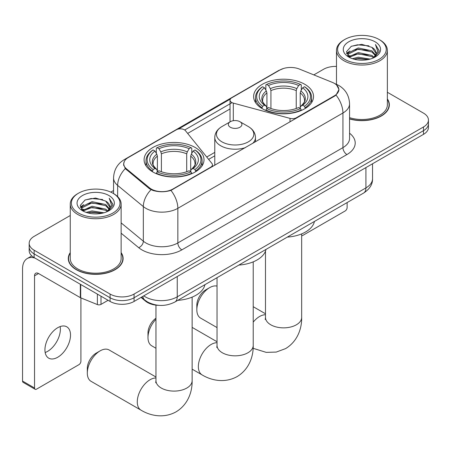 <?xml version="1.0" encoding="UTF-8"?>
<svg xmlns="http://www.w3.org/2000/svg" width="451" height="451" viewBox="0 0 451 451"><rect width="100%" height="100%" fill="white"/><g stroke="black" fill="none" stroke-linecap="round" stroke-linejoin="round"><path stroke-width="0.68" d="M296.397 118.179L296.397 117.722A5.654 3.264 180 0 1 290.01 118.371L233.302 103.11A5.654 3.264 180 0 1 231.696 102.456A5.654 3.264 180 0 1 230.038 100.15A5.654 3.264 180 0 1 231.696 97.844L279.84 70.046A15.261 8.811 0 0 1 299.391 69.059L332.302 82.364A15.261 8.811 0 0 1 334.343 83.35A15.261 8.811 0 0 1 338.814 89.586L338.814 90.933M195.232 147.511A29.963 17.296 0 0 0 162.585 143.762A29.963 17.296 0 0 0 144.089 159.744A29.963 17.296 0 0 0 152.861 171.972A29.963 17.296 0 0 0 185.513 175.721A29.963 17.296 0 0 0 204.01 159.744A29.963 17.296 0 0 0 195.232 147.511M304.763 84.275A29.963 17.296 0 0 0 272.111 80.526A29.963 17.296 0 0 0 253.614 96.508A29.963 17.296 0 0 0 262.392 108.736A29.963 17.296 0 0 0 295.044 112.491A29.963 17.296 0 0 0 313.535 96.508A29.963 17.296 0 0 0 304.763 84.275M172.851 189.054L210.797 167.141A5.654 3.264 180 0 0 212.455 164.835A5.654 3.264 180 0 0 211.925 163.454L185.479 130.717A5.654 3.264 180 0 0 176.364 129.792L128.219 157.585A15.261 8.811 0 0 0 123.749 163.814A15.261 8.811 0 0 0 126.505 168.871L149.552 187.875A15.261 8.811 0 0 0 172.851 189.054L172.851 189.505M296.397 117.722L334.343 95.815A15.261 8.811 0 0 0 338.814 89.586M158.915 305.344A16.958 9.792 180 0 1 145.572 301.172L141.033 297.429M70.26 252.616A27.415 15.83 0 0 0 68.281 258.519A27.415 15.83 0 0 0 76.315 269.709A27.415 15.83 0 0 0 106.194 273.143A27.415 15.83 0 0 0 123.117 258.519A27.415 15.83 0 0 0 121.139 252.616M68.569 259.945A27.415 15.83 0 0 0 68.473 260.362M336.626 85.042L339.011 89.49L336.023 95.082L334.541 96.153L170.935 190.395C164.88 192.216 158.831 192.216 152.782 190.395L149.354 188.659L125.282 168.612L123.546 164.215L124.329 161.407M70.26 215.51L34.141 236.363A16.958 9.792 0 0 0 29.174 243.286L29.174 250.671A16.958 9.792 0 0 0 34.141 257.594L110.089 301.443L110.089 297.75A16.958 9.792 0 0 0 134.077 297.75L423.483 130.666A16.958 9.792 0 0 0 428.45 123.737A16.958 9.792 0 0 1 423.483 130.666L134.077 297.75A16.958 9.792 0 0 1 110.089 297.75L34.141 253.902L110.089 297.75L110.089 294.058A16.958 9.792 0 0 0 134.077 294.058L423.483 126.973A16.958 9.792 0 0 0 428.45 120.045A16.958 9.792 0 0 0 423.483 113.122L387.364 92.269M29.174 246.979A16.958 9.792 0 0 0 34.141 253.902A16.958 9.792 0 0 1 29.174 246.979M178.483 129.02L230.36 99.068M184.69 130.001L231.696 102.862M349.559 118.946A27.415 15.83 0 0 0 389.343 104.818A27.415 15.83 0 0 0 387.364 98.91M336.485 66.421A16.958 9.792 0 0 0 323.547 69.274L313.817 74.894M113.562 190.508L110.777 192.12M29.174 243.286A16.958 9.792 0 0 0 34.141 250.209L110.089 294.058M122.931 260.362A27.415 15.83 0 0 0 122.835 259.945M389.157 106.661A27.415 15.83 0 0 0 389.061 106.239M110.089 301.443A16.958 9.792 0 0 0 134.077 301.443L423.483 134.359A16.958 9.792 0 0 0 428.45 127.43L428.45 120.045M301.668 235.698A2.824 1.629 120 0 0 302.762 235.439L345.133 210.978A2.824 1.629 120 0 0 347.135 207.516L347.135 202.567M344.733 59.352A24.309 14.032 0 0 0 379.111 59.352A24.309 14.032 0 0 0 379.111 39.502L379.911 39.964A25.436 14.686 0 0 1 387.364 50.349A25.436 14.686 0 0 1 371.658 63.918A25.436 14.686 0 0 1 343.938 60.733A25.436 14.686 0 0 1 336.485 50.349A25.436 14.686 0 0 1 343.938 39.964L344.733 39.502A24.309 14.032 0 0 0 344.733 59.352M349.559 117.649A25.436 14.686 0 0 0 387.364 104.818L387.364 50.349M349.559 118.76A27.133 15.667 0 0 0 389.061 104.818A27.133 15.667 0 0 0 387.364 99.367M352.4 58.686L358.269 57.187L370.158 59.092M354.08 59.199L358.269 58.337L368.422 59.521L357.474 58.653L354.198 59.228M348.758 56.787L358.269 52.57L371.917 55.45L374.116 57.271M349.328 57.283L358.269 53.725L371.917 56.606L373.507 57.818M347.958 56.02L347.789 54.881L348.273 52.953L358.269 47.953L371.917 50.833L375.655 55.073M347.834 55.456L348.273 54.109L358.269 49.108L371.917 51.989L375.384 55.625M373.36 57.937A14.133 8.157 0 0 0 376.055 53.145A14.133 8.157 0 0 0 371.917 47.372L376.049 53.421M375.114 41.813A18.654 10.773 0 0 0 348.775 41.785A18.654 10.773 0 0 0 348.651 56.995A18.654 10.773 0 0 0 348.73 57.04A18.654 10.773 0 0 0 375.198 56.995A18.654 10.773 0 0 0 375.114 41.813M371.917 47.372L361.764 44.345L351.329 46.261L346.492 51.73L349.7 57.559M374.516 57.373L379.026 51.656L379.116 50.63L375.446 44.502L377.758 51.369L373.507 57.869M379.911 39.964L379.111 39.502A24.309 14.032 0 0 0 344.733 39.502M375.446 44.502L379.111 50.862M351.087 46.38L357.474 44.807L368.924 45.833M346.672 53.81L348.758 52.169M353.353 50.219L357.474 49.418L368.518 50.326M353.353 54.836L357.474 54.035L368.518 54.943M346.554 53.353L349.976 50.924M348.375 56.46L349.976 55.535M196.833 309.803L196.833 305.186A12.436 7.182 -60 0 1 205.628 289.954L209.625 287.648A18.091 10.446 120 0 0 196.833 309.803A18.091 10.446 120 0 0 200.582 318.085L217.038 327.584M261.851 108.42L262.657 106.278A26.908 15.537 0 0 1 262.657 86.739L264.506 87.804A24.309 14.032 0 0 0 264.506 105.207L266.332 106.25L266.924 108.432M266.924 107.541L266.924 92.923L266.332 90.95L264.506 87.804M265.848 90.121L265.848 84.889L266.654 84.427A26.908 15.537 0 0 1 300.501 84.427L298.647 85.498A24.309 14.032 0 0 0 268.503 85.498L270.329 88.644L270.921 90.617L270.921 108.488M296.234 108.488L296.234 90.617L296.82 88.644L298.647 85.498M287.315 237.108A31.091 17.95 0 0 0 314.443 221.441M265.848 109.971A28.041 16.191 0 0 0 301.302 109.971L300.501 108.584A26.908 15.537 0 0 1 266.654 108.584L265.848 110.45M301.302 110.45L301.302 109.971M262.657 86.739L261.851 87.195A28.041 16.191 0 0 0 255.537 97.427A28.041 16.191 0 0 0 261.851 107.665M300.501 84.427L301.302 84.889L301.302 90.121M266.654 108.584L268.503 107.518A24.309 14.032 0 0 0 298.647 107.518L300.501 108.584M264.506 105.207L262.657 106.278M268.503 85.498L266.654 84.427M266.332 90.95A21.744 12.555 0 0 0 266.332 106.25L266.434 106.318C263.345 103.33 262.087 101.3 262.662 100.235A20.915 12.076 0 0 1 266.924 92.923M305.299 107.665A28.041 16.191 0 0 0 311.613 97.427A28.041 16.191 0 0 0 305.299 87.195L304.498 86.739A26.908 15.537 0 0 1 304.498 106.278L305.299 108.42M304.498 106.278L302.649 105.207A24.309 14.032 0 0 0 302.649 87.804L304.498 86.739M302.649 87.804L300.817 90.95L300.231 92.923L300.231 107.541L300.817 106.25L302.649 105.207M300.231 92.923A20.915 12.076 0 0 1 304.493 100.235C305.062 101.306 303.805 103.335 300.716 106.318L300.817 106.25A21.744 12.555 0 0 0 300.817 90.95M300.231 108.432L300.231 107.541M217.038 286.097A18.091 10.446 120 0 0 209.625 287.648L205.628 289.954M87.308 373.033L87.308 368.422A12.436 7.182 -60 0 1 96.102 353.189L100.099 350.878A18.091 10.446 120 0 0 87.308 373.033A18.091 10.446 120 0 0 91.051 381.315L141.022 410.168A18.091 10.446 -60 0 1 138.248 395.668A18.091 10.446 -60 0 1 150.065 379.731A18.091 10.446 -60 0 1 155.961 377.989M152.325 171.656L153.126 169.514A26.908 15.537 0 0 1 153.126 149.969L154.981 151.04A24.309 14.032 0 0 0 154.981 168.443L156.807 169.48L157.393 171.662M157.393 170.771L157.393 156.159L156.807 154.186L154.981 151.04M156.322 153.357L156.322 148.12L157.128 147.663A26.908 15.537 0 0 1 190.97 147.663L189.121 148.729A24.309 14.032 0 0 0 158.977 148.729L160.804 151.88L161.396 153.853L161.396 171.724M186.703 171.724L186.703 153.853L187.295 151.88L189.121 148.729M177.784 300.343A31.091 17.95 0 0 0 204.917 284.677M156.322 173.207A28.041 16.191 0 0 0 191.776 173.207L190.97 171.82A26.908 15.537 0 0 1 157.128 171.82L156.322 173.686M191.776 173.686L191.776 173.207M153.126 149.969L152.325 150.431A28.041 16.191 0 0 0 146.011 160.663A28.041 16.191 0 0 0 152.325 170.901M190.97 147.663L191.776 148.12L191.776 153.357M157.128 171.82L158.977 170.754A24.309 14.032 0 0 0 189.121 170.754L190.97 171.82M154.981 168.443L153.126 169.514M158.977 148.729L157.128 147.663M156.807 154.186A21.744 12.555 0 0 0 156.807 169.48L156.909 169.548C153.819 166.566 152.562 164.536 153.131 163.465A20.915 12.076 0 0 1 157.393 156.159M195.773 170.901A28.041 16.191 0 0 0 202.087 160.663A28.041 16.191 0 0 0 195.773 150.431L194.967 149.969A26.908 15.537 0 0 1 194.967 169.514L195.773 171.656M194.967 169.514L193.118 168.443A24.309 14.032 0 0 0 193.118 151.04L194.967 149.969M193.118 151.04L191.292 154.186L190.7 156.159L190.7 170.771L191.292 169.48L193.118 168.443M190.7 156.159A20.915 12.076 0 0 1 194.967 163.465C195.537 164.542 194.274 166.571 191.19 169.548L191.292 169.48A21.744 12.555 0 0 0 191.292 154.186M190.7 171.662L190.7 170.771M155.961 377.013L109.142 349.982A18.091 10.446 120 0 0 100.099 350.878L96.102 353.189M155.961 319.257A18.091 10.446 120 0 0 147.984 337.54L147.984 332.928A12.436 7.182 -60 0 1 155.961 318.214M147.984 337.54A18.091 10.446 120 0 0 151.733 345.821L155.961 348.262M252.678 143.418A20.351 11.749 0 0 0 255.48 137.465C255.328 132.938 252.955 129.307 248.349 126.573L239.926 121.708A6.782 3.918 0 0 0 230.331 121.708A6.782 3.918 0 0 0 230.331 127.25A6.782 3.918 0 0 0 239.926 127.25A6.782 3.918 0 0 0 239.926 121.708L248.349 126.573A18.694 10.796 0 0 1 248.349 141.834A18.694 10.796 0 0 1 221.909 141.834A18.694 10.796 0 0 1 221.909 126.573C217.303 129.307 214.93 132.938 214.777 137.465A20.351 11.749 0 0 0 220.736 145.774A20.351 11.749 0 0 0 245.434 147.601M238.867 265.075A31.091 17.95 0 0 0 265.994 249.414M60.141 326.58A18.091 10.446 -60 0 1 47.581 351.391A18.091 10.446 -60 0 1 45.168 352.519M57.728 357.248A18.091 10.446 120 0 0 69.544 341.306A18.091 10.446 120 0 0 66.771 326.812A18.091 10.446 120 0 0 57.728 327.708A18.091 10.446 120 0 0 45.906 343.651A18.091 10.446 120 0 0 48.68 358.145A18.091 10.446 120 0 0 57.728 357.248M100.996 296.194L100.996 304.386L108.093 300.293M34.986 258.085A22.612 13.056 -120 0 0 27.235 258.553A22.612 13.056 -120 0 0 22.55 268.903L22.55 381.067L34.541 387.99L34.541 275.826A5.654 3.264 60 0 1 35.714 273.238A5.654 3.264 60 0 1 38.538 273.52L80.334 297.649L80.334 284.265M34.541 387.99A2.824 1.629 120 0 0 35.127 389.286L23.136 382.358A2.824 1.629 -60 0 1 22.55 381.067M35.127 389.286A2.824 1.629 120 0 0 36.542 389.145L78.914 364.679A2.824 1.629 120 0 0 80.909 361.217L80.909 297.914M100.996 304.386A2.824 1.629 180 0 1 97.377 304.572L80.712 297.835A2.824 1.629 180 0 1 80.334 297.649M78.513 213.052A24.309 14.032 0 0 0 112.891 213.052A24.309 14.032 0 0 0 112.891 193.203L113.691 193.665A25.436 14.686 0 0 1 121.139 204.055A25.436 14.686 0 0 1 105.438 217.619A25.436 14.686 0 0 1 77.713 214.439A25.436 14.686 0 0 1 70.26 204.055A25.436 14.686 0 0 1 77.713 193.665L78.513 193.203A24.309 14.032 0 0 0 78.513 213.052M70.26 204.055L70.26 258.519A25.436 14.686 0 0 0 77.713 268.903A25.436 14.686 0 0 0 105.438 272.088A25.436 14.686 0 0 0 121.139 258.519L121.139 204.055M70.26 253.067A27.133 15.667 0 0 0 68.569 258.519A27.133 15.667 0 0 0 76.512 269.597A27.133 15.667 0 0 0 106.086 272.99A27.133 15.667 0 0 0 122.835 258.519A27.133 15.667 0 0 0 121.139 253.067M86.18 212.393L92.043 210.888L103.939 212.793M87.855 212.9L92.043 212.043L102.197 213.227M82.522 210.51L92.043 206.27L105.692 209.151L107.89 210.972M83.102 210.983L92.043 207.426L105.692 210.307L107.282 211.519M81.738 209.721L81.569 208.582L82.048 206.654L92.043 201.653L105.692 204.534L109.43 208.779M81.614 209.157L82.048 207.81L92.043 202.809L105.692 205.69L109.165 209.326M107.141 211.637A14.133 8.157 0 0 0 109.835 206.846A14.133 8.157 0 0 0 105.692 201.073L109.824 207.122M108.894 195.514A18.654 10.773 0 0 0 82.55 195.492A18.654 10.773 0 0 0 82.432 210.696A18.654 10.773 0 0 0 82.51 210.747A18.654 10.773 0 0 0 108.973 210.696A18.654 10.773 0 0 0 108.894 195.514M105.692 201.073L95.539 198.045L85.104 199.962L80.267 205.43L83.474 211.26M108.296 211.074L112.801 205.357L112.891 204.331L109.227 198.203L111.538 205.07L107.287 211.57M113.691 193.665L112.891 193.203A24.309 14.032 0 0 0 78.513 193.203M109.227 198.203L112.891 204.562M84.861 200.086L91.254 198.508L102.698 199.534M80.453 207.511L82.539 205.876M87.128 203.92L91.254 203.125L102.292 204.027M87.128 208.537L91.254 207.736L102.292 208.644M87.973 212.934L91.254 212.353L102.185 213.227M80.334 207.06L83.756 204.624M82.15 210.16L83.756 209.241M210.797 167.597L210.797 167.141M126.505 168.871L126.505 169.818M149.552 187.875L149.552 188.817M334.343 95.815L334.343 96.266M145.572 300.67L145.572 301.172M290.01 121.866L290.01 118.371M233.302 120.705L233.302 103.11M349.559 133.22A28.266 16.321 180 0 1 346.932 154.552L181.843 249.865A5.654 3.264 60 0 1 177.846 242.942L342.935 147.624A22.612 13.056 0 0 0 349.559 138.395L349.559 103.775A22.612 13.056 180 0 1 342.935 113.009A19.788 11.422 -120 0 0 336.023 95.082M181.843 249.865A28.266 16.321 180 0 1 141.868 249.865A28.266 16.321 180 0 1 138.705 247.684L121.139 233.201M151.04 189.708A19.788 13.231 129.5 0 0 143.333 206.581L143.333 241.195A22.612 13.056 0 0 0 145.87 242.942A22.612 13.056 0 0 0 177.846 242.942L177.846 208.323A22.612 13.056 180 0 1 145.87 208.323A22.612 13.056 180 0 1 143.333 206.581L117.655 185.406A22.612 13.056 180 0 1 113.562 177.914L113.562 193.592M349.559 103.775C349.175 95.646 345.601 89.552 338.836 85.487L335.984 84.095A19.788 9.268 112 0 0 335.144 83.852M170.935 190.395A19.788 11.422 60 0 1 177.846 208.323L342.935 113.009L342.935 147.624A5.654 3.264 60 0 0 346.932 154.552M126.415 158.837A19.788 11.422 -120 0 0 124.284 159.626C117.519 163.69 113.945 169.785 113.562 177.914M124.284 159.626L278.38 70.66A19.788 11.422 60 0 1 279.879 70.023M125.282 168.612A19.788 13.231 129.5 0 0 117.655 185.406L117.655 196.63M187.661 133.417L230.038 108.95M134.077 294.058L134.077 301.443M423.483 126.973L423.483 134.359M34.141 250.209L34.141 257.594M121.139 222.895L143.333 241.195A5.654 3.783 -50.5 0 1 138.705 247.684M214.777 152.382L206.733 157.027M143.751 295.862A22.612 13.056 0 0 0 145.267 296.831A22.612 13.056 0 0 0 177.249 296.831L365.919 187.898A22.612 13.056 0 0 0 372.543 178.669C372.712 184.279 369.719 189.082 363.579 193.073L174.903 302.007A11.309 6.528 60 0 0 177.249 296.831L177.249 276.519M365.919 167.592L365.919 187.898A11.309 6.528 60 0 1 363.579 193.073M142.832 296.386A11.309 7.56 129.5 0 0 144.805 300.067L141.372 297.232M301.668 233.883L301.668 317.414A18.091 10.446 180 0 1 296.369 324.799A18.091 10.446 180 0 1 270.786 324.799A18.091 10.446 180 0 1 265.487 317.414L265.25 319.55M253.22 322.138A18.091 10.446 -60 0 1 259.59 316.495A18.091 10.446 -60 0 1 265.487 314.753M296.234 90.617A20.915 12.076 0 0 0 270.921 90.617M296.82 88.644A21.744 12.555 0 0 0 270.329 88.644M192.137 297.119L192.137 380.65A18.091 10.446 180 0 1 186.838 388.035A18.091 10.446 180 0 1 161.255 388.035A18.091 10.446 180 0 1 155.961 380.65L155.725 382.786M186.703 153.853A20.915 12.076 0 0 0 161.396 153.853M187.295 151.88A21.744 12.555 0 0 0 160.804 151.88M253.22 261.856L253.22 345.387A18.091 10.446 180 0 1 247.92 352.772A18.091 10.446 180 0 1 222.337 352.772A18.091 10.446 180 0 1 217.038 345.387L216.801 347.524M253.22 345.387C253.462 355.845 249.488 369.127 237.147 376.579C224.525 383.536 211.04 380.34 202.099 374.899A18.091 10.446 -60 0 1 199.325 360.405A18.091 10.446 -60 0 1 211.147 344.463A18.091 10.446 -60 0 1 217.038 342.721M34.541 275.826L38.538 273.52M80.712 284.485L80.712 297.835M97.377 304.572L97.377 294.103M230.038 121.877L230.038 100.15M123.749 163.814L123.749 165.692M212.455 166.639L212.455 164.835M278.38 70.66L283.549 68.473M335.984 84.095L334.755 83.598M214.777 155.826L208.627 159.372M174.903 302.007C165.805 306.579 156.706 306.579 147.612 302.007L144.805 300.067M372.543 178.669L372.543 163.764M389.061 107.084L389.061 104.818M347.789 55.817L347.789 54.881M336.485 84.303L336.485 50.349M301.668 317.414C301.911 327.871 297.936 341.153 285.596 348.612L276.238 352.073L266.225 352.372L253.129 348.319M255.537 102.602L255.537 97.427M311.613 102.602L311.613 97.427M265.487 313.778L253.22 306.697M265.487 251.134L265.487 317.414M192.137 380.65C192.38 391.107 188.411 404.389 176.07 411.848C163.448 418.799 149.957 415.608 141.022 410.168M146.011 165.838L146.011 160.663M202.087 165.838L202.087 160.663M155.961 305.135L155.961 380.65M202.099 374.899L192.137 369.149M255.48 141.8L255.48 137.465M214.777 165.297L214.777 137.465M230.331 121.708L221.909 126.573M217.038 341.751L192.137 327.375M217.038 277.681L217.038 345.387M27.235 258.553L31.807 255.909M122.835 260.785L122.835 258.519M81.569 209.523L81.569 208.582M68.569 260.785L68.569 258.519"/></g></svg>
